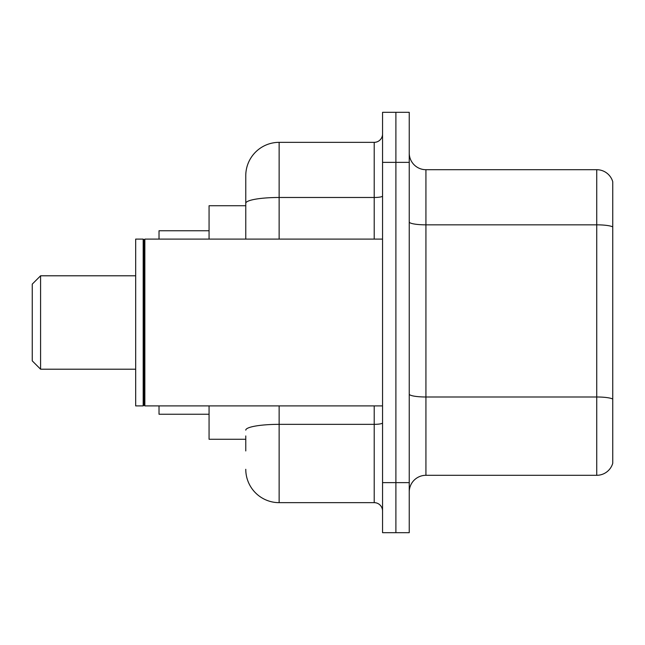 <?xml version="1.0" encoding="UTF-8"?>
<svg xmlns="http://www.w3.org/2000/svg" width="645" height="645" viewBox="0 0 645 645"><rect width="100%" height="100%" fill="white"/><g stroke="black" fill="none" stroke-linecap="round" stroke-linejoin="round"><path stroke-width="0.97" d="M245.769 235.409L245.769 194.056L245.769 205.731L209.069 205.731L209.069 239.093M245.769 439.269L209.069 439.269L209.069 405.907M245.769 450.944L245.769 435.931M382.55 482.637L382.55 532.681L395.893 532.681L395.893 482.637L395.893 532.681L409.244 532.681L409.244 482.637L395.893 482.637L395.893 162.363L395.893 482.637L382.55 482.637L382.55 162.363L395.893 162.363L395.893 112.319L395.893 162.363L409.244 162.363L409.244 482.637M409.244 162.363L409.244 112.319L382.55 112.319L382.55 162.363M279.132 405.907L279.132 502.657L374.213 502.657L374.213 405.907M245.769 239.093L245.769 175.706A33.363 33.363 0 0 1 279.132 142.343L374.213 142.343A8.337 8.337 0 0 0 382.55 134.007M245.769 175.706L245.769 194.056M382.55 510.993A8.337 8.337 0 0 0 374.213 502.657M279.132 502.657A33.363 33.363 0 0 1 245.769 469.294M409.244 491.982A16.681 16.681 0 0 1 425.926 475.3L596.738 475.3L596.738 169.7L425.926 169.7A16.681 16.681 0 0 1 409.244 153.018A16.681 16.681 0 0 0 425.926 169.7L425.926 475.3M612.75 181.713A16.681 16.681 0 0 0 596.738 169.7A16.681 16.681 0 0 1 612.75 181.713L612.75 463.287A16.681 16.681 0 0 1 596.738 475.3M40.587 369.206L40.587 275.794L32.25 284.131L32.25 360.869L40.587 369.206L135.676 369.206M159.025 405.907L159.025 414.243L209.069 414.243M209.069 230.757L159.025 230.757L159.025 239.093M144.851 405.907L144.012 405.068L144.012 239.932L144.851 239.093L144.851 405.907L382.55 405.907M143.182 405.907L135.676 405.907L135.676 239.093L143.182 239.093L143.182 405.907L144.012 405.068M382.55 422.894A8.337 1.451 0 0 1 374.213 424.346L279.132 424.346A33.363 5.797 180 0 0 245.769 430.134M279.132 142.343L279.132 197.483L374.213 197.483L374.213 142.343M245.769 203.272A33.363 5.797 180 0 1 279.132 197.483L279.132 239.093M374.213 239.093L374.213 197.483A8.337 1.451 0 0 0 382.55 196.032M612.75 226.927A16.681 2.894 180 0 0 596.738 224.839L425.926 224.839A16.681 2.894 0 0 1 409.244 221.944M612.75 399.07A16.681 2.894 180 0 0 596.738 396.989L425.926 396.989A16.681 2.894 -0 0 1 409.244 394.095M40.587 275.794L135.676 275.794M144.012 239.932L143.182 239.093M144.851 239.093L382.55 239.093"/></g></svg>
